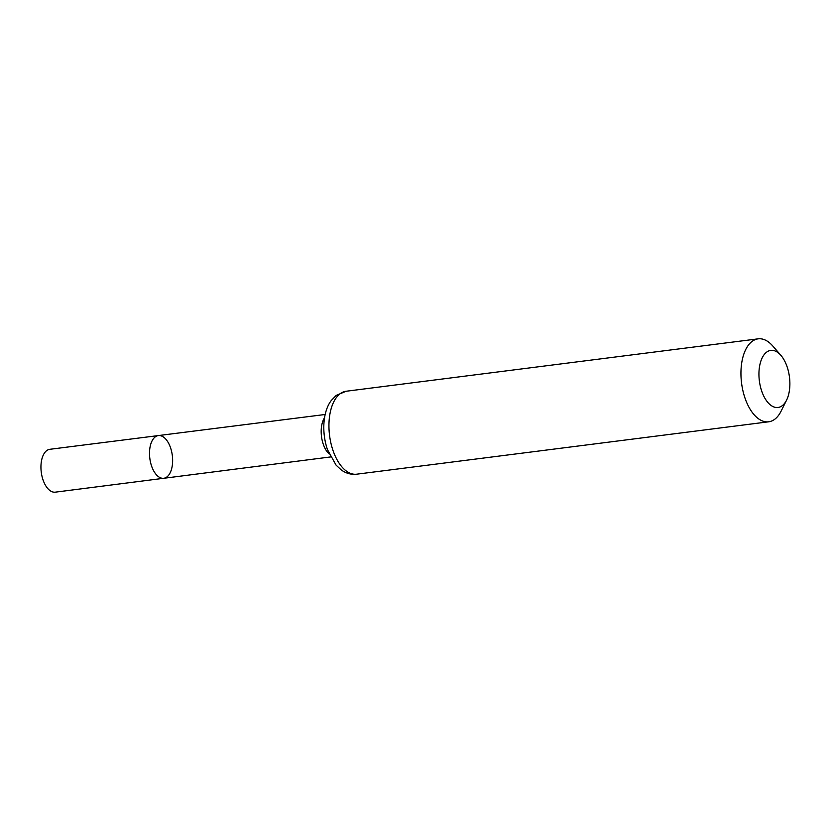 <?xml version="1.0" encoding="UTF-8"?>
<svg xmlns="http://www.w3.org/2000/svg" width="831" height="831" viewBox="0 0 831 831"><rect width="100%" height="100%" fill="white"/><g stroke="black" fill="none" stroke-linecap="round" stroke-linejoin="round"><path stroke-width="1.25" d="M163.79 478.272A21.523 11.343 -97.2 0 1 149.819 458.359A21.523 11.343 -97.2 0 1 158.357 435.579A21.523 11.343 82.8 0 0 155.189 436.929A21.523 11.343 82.8 0 0 150.349 461.496A21.523 11.343 82.8 0 0 163.79 478.272A21.523 11.343 82.8 0 0 172.318 455.492A21.523 11.343 82.8 0 0 158.357 435.579L49.829 449.301A21.606 11.385 82.8 0 0 46.65 450.651A21.606 11.385 82.8 0 0 41.789 475.322A21.606 11.385 82.8 0 0 55.282 492.16L330.593 456.936M782.272 405.663A28.773 15.166 -97.2 0 1 758.952 375.519A28.773 15.166 -97.2 0 1 780.88 355.336A28.773 15.166 -97.2 0 1 786.583 400.137A28.773 15.166 -97.2 0 1 782.272 405.663M786.583 400.137L781.109 411.137A41.81 22.032 -97.2 0 1 774.856 419.167A41.81 22.032 -97.2 0 1 768.696 421.795A41.81 22.032 -97.2 0 1 741.564 383.101A41.81 22.032 -97.2 0 1 758.142 338.84A41.81 22.032 -97.2 0 1 772.83 346.06L780.88 355.336M324.557 417.713A21.398 11.27 82.8 0 0 329.169 453.975M339.983 393.863A41.81 22.032 82.8 0 0 330.582 441.593A41.81 22.032 82.8 0 0 356.696 474.189C351.098 474.792 345.925 473.348 341.157 469.858L336.077 465.131L327.476 449.675C321.192 431.247 323.301 410.743 331.289 400.49L336.264 395.369L346.143 391.245A41.81 22.032 82.8 0 0 339.983 393.863M325.191 414.482L158.357 435.579M758.142 338.84L346.143 391.245M768.696 421.795L356.696 474.189"/></g></svg>
